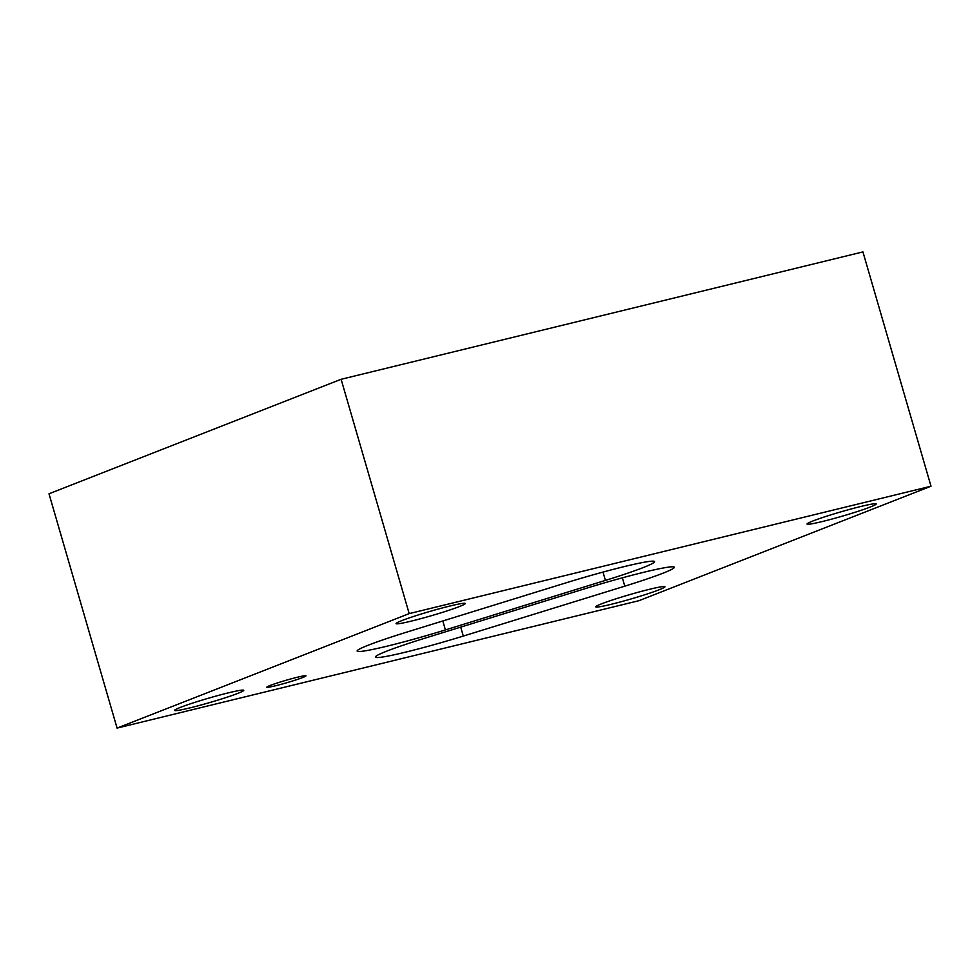 <?xml version="1.0" encoding="UTF-8"?>
<svg xmlns="http://www.w3.org/2000/svg" width="980" height="980" viewBox="0 0 980 980"><rect width="100%" height="100%" fill="white"/><g stroke="black" fill="none" stroke-linecap="round" stroke-linejoin="round"><path stroke-width="1.47" d="M649.458 589.311A36.015 2.266 -16.2 0 1 664.918 586.751A36.015 2.266 -16.2 0 1 630.961 598.976A36.015 2.266 -16.2 0 1 595.742 606.853A36.015 2.266 -16.2 0 1 613.701 599.552A36.015 2.266 -16.2 0 1 649.458 589.311M228.291 692.872A36.015 2.266 -16.2 0 1 243.751 690.312A36.015 2.266 -16.2 0 1 209.793 702.538A36.015 2.266 -16.2 0 1 174.575 710.414A36.015 2.266 -16.2 0 1 192.533 703.113A36.015 2.266 -16.2 0 1 228.291 692.872M449.796 606.057A36.015 2.266 -16.2 0 1 465.255 603.509A36.015 2.266 -16.2 0 1 431.298 615.734A36.015 2.266 -16.2 0 1 396.079 623.611A36.015 2.266 -16.2 0 1 414.038 616.31A36.015 2.266 -16.2 0 1 449.796 606.057M860.746 506.501A36.015 2.266 -16.2 0 1 876.218 503.941A36.015 2.266 -16.2 0 1 842.261 516.166A36.015 2.266 -16.2 0 1 807.042 524.043A36.015 2.266 -16.2 0 1 824.989 516.742A36.015 2.266 -16.2 0 1 860.746 506.501M297.21 677.278A20.372 1.274 -16.2 0 1 305.956 675.833A20.372 1.274 -16.2 0 1 286.748 682.742A20.372 1.274 -16.2 0 1 266.829 687.201A20.372 1.274 -16.2 0 1 276.985 683.072A20.372 1.274 -16.2 0 1 297.21 677.278M624.787 586.163L463.307 636.069A71.552 4.496 -16.2 0 1 375.413 657.09A71.552 4.496 -16.2 0 1 424.952 638.176L586.432 588.27A71.552 4.496 -16.2 0 1 674.326 567.249A71.552 4.496 -16.2 0 1 624.787 586.163L622.374 577.832M409.187 613.615L117.073 728.091L638.886 600.703L931 486.215L862.927 251.909L341.113 379.297L409.187 613.615L931 486.215M605.42 580.405L445.41 629.92A71.552 4.496 -16.2 0 1 357.137 651.063A71.552 4.496 -16.2 0 1 406.284 632.272L566.293 582.757A71.552 4.496 -16.2 0 1 654.567 561.614A71.552 4.496 -16.2 0 1 605.42 580.405L603.006 572.087M341.113 379.297L49 493.785L117.073 728.091M442.813 620.965L445.41 629.92M460.71 627.127L463.307 636.069"/></g></svg>
